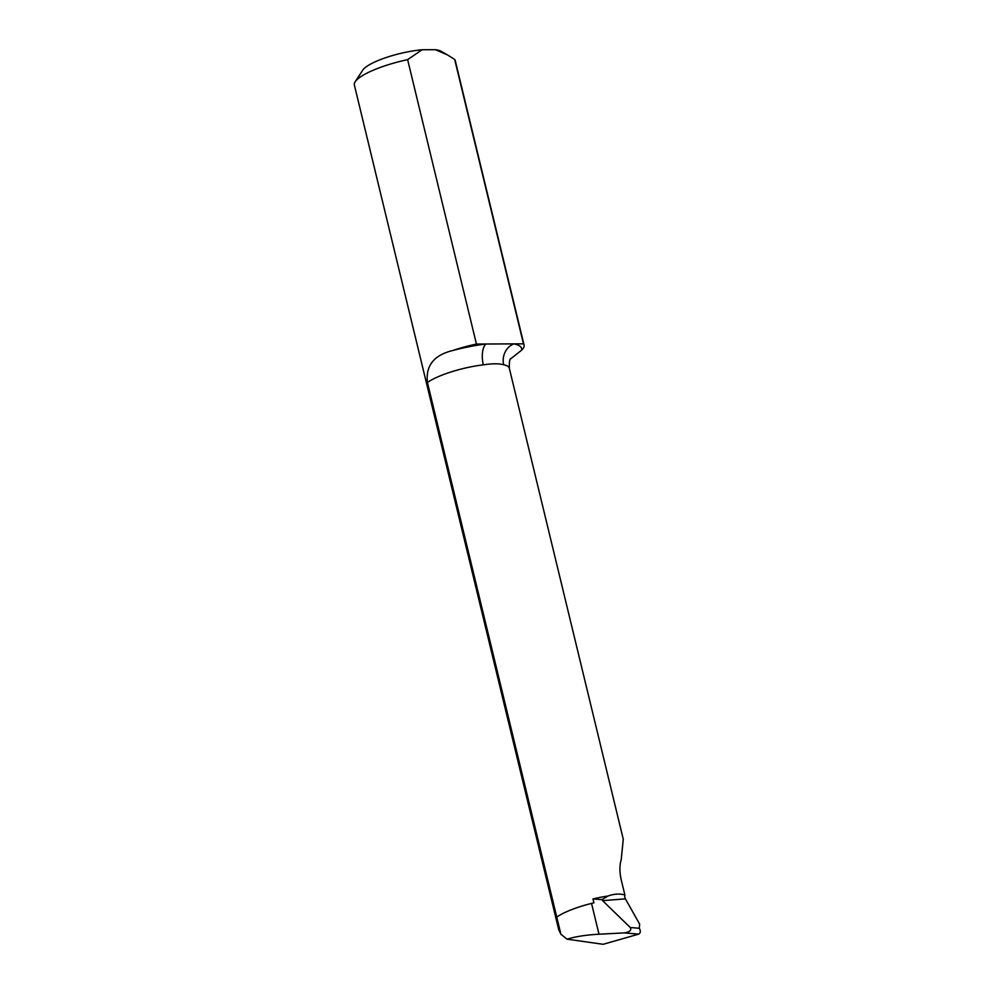 <?xml version="1.0" encoding="UTF-8"?>
<svg xmlns="http://www.w3.org/2000/svg" width="994" height="994" viewBox="0 0 994 994"><rect width="100%" height="100%" fill="white"/><g stroke="black" fill="none" stroke-linecap="round" stroke-linejoin="round"><path stroke-width="1.49" d="M630.246 927.501L602.612 900.663L625.4 898.862L639.639 924.122L639.304 928.284L630.246 927.501C631.799 930.247 629.811 932.037 624.282 932.894L598.997 934.211C585.988 934.944 575.34 936.596 567.052 939.168L603.134 944.3L638.732 934.124C640.546 933.043 640.782 931.154 639.415 928.458L639.304 928.284M602.612 900.663L601.954 899.657L607.98 896.029A44.643 10.499 166.4 0 0 592.983 898.911L601.954 899.657M592.983 898.911L593.927 902.825L591.542 903.422A44.643 10.499 -13.6 0 0 556.752 917.077L427.42 382.466A44.643 10.499 -13.6 0 1 483.32 364.848C491.993 363.506 498.777 363.469 503.672 364.748A44.643 10.499 -13.6 0 1 509.313 368.19C509.176 361.978 509.723 358.747 510.991 358.499M567.052 939.168L560.914 934.285L558.715 929.713L354.361 85.024A51.899 12.201 -13.6 0 1 355.169 81.781A51.899 12.201 -13.6 0 1 407.627 59.652L422.102 49.762L435.459 49.7L447.536 54.943L454.668 59.429A51.899 12.201 -13.6 0 1 455.252 60.609L524.062 345.005A51.899 12.201 -13.6 0 1 521.688 350.124A61.243 14.401 166.4 0 0 513.923 343.874L523.478 343.825L454.668 59.429M560.914 934.285L556.752 917.077A44.643 10.499 -13.6 0 1 593.927 902.825M453.028 350.447A51.899 12.201 -13.6 0 1 476.437 344.048L485.991 344.011A61.243 14.401 166.4 0 0 453.028 350.447C434.067 354.945 425.531 365.618 427.42 382.466M476.437 344.048L407.627 59.652M523.478 343.825A51.899 12.201 -13.6 0 1 524.062 345.005M510.754 358.784L521.688 350.124M483.32 364.848A16.612 7.293 -96.8 0 1 485.991 344.011L513.923 343.874A16.612 14.45 -78.3 0 0 503.672 364.748M422.102 49.762A41.524 9.766 166.4 0 0 362.723 70.189L355.169 81.781M447.536 54.943L441.038 51.241A41.524 9.766 166.4 0 0 435.459 49.7M509.313 368.19L623.263 839.197L621.213 859.711C619.51 865.265 619.498 871.887 621.151 879.553L624.878 894.973C619.734 893.494 614.106 893.842 607.98 896.029M624.878 894.973A4.15 2.858 -90.3 0 0 625.4 898.862M598.997 934.211L591.542 903.422M624.282 932.894L638.732 934.124"/></g></svg>
